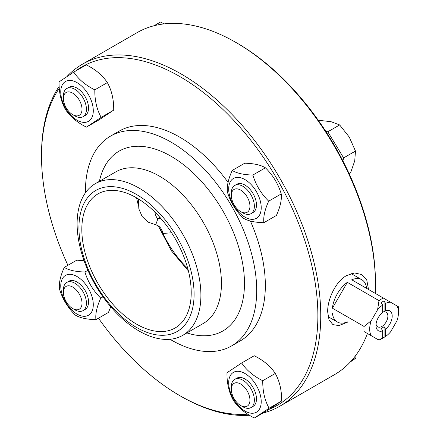 <?xml version="1.0" encoding="UTF-8"?>
<svg xmlns="http://www.w3.org/2000/svg" width="440" height="440" viewBox="0 0 440 440"><rect width="100%" height="100%" fill="white"/><g stroke="black" fill="none" stroke-linecap="round" stroke-linejoin="round"><path stroke-width="0.66" d="M188.403 270.941L171.43 250.839L158.84 226.985L162.965 233.437L171.622 232.799M136.516 197.802L138.221 204.892M381.211 338.998L382.646 338.162L382.646 330.841L381.211 328.312A9.432 5.445 120 0 0 384.087 326.651L385.528 329.175L385.528 336.501L384.087 337.337A22.391 12.925 -60 0 1 382.646 338.245A22.391 12.925 -60 0 1 381.211 338.998M382.646 330.841A11.468 6.622 120 0 1 375.98 325.474A11.468 6.622 120 0 1 382.646 312.411L382.646 305.085L381.211 302.588A22.391 12.925 -60 0 1 384.087 300.927L385.528 303.424L385.528 310.745L384.087 311.614L384.087 300.927M384.087 337.337L384.087 326.651M384.087 311.614A9.432 5.445 120 0 0 382.646 312.263M385.528 303.424A20.355 11.754 -60 0 1 390.577 302.214L383.416 298.078A24.425 14.102 120 0 0 379 300.625L377.597 309.705A20.355 11.754 -60 0 1 382.646 305.085M385.528 329.175A11.468 6.622 120 0 0 392.194 316.294A11.468 6.622 120 0 0 385.836 310.64A11.468 6.622 120 0 0 385.528 310.745M390.577 302.214L396.935 305.882A20.355 11.754 -60 0 1 398.481 312.483A20.355 11.754 -60 0 1 396.935 320.87L390.577 331.881A20.355 11.754 -60 0 1 385.528 336.501M371.239 320.716L364.078 326.475A24.425 14.102 120 0 0 364.078 331.568L371.239 335.704A20.355 11.754 -60 0 1 371.239 320.716L377.597 309.705M382.646 338.162A20.355 11.754 -60 0 1 377.597 339.377L371.239 335.704M377.597 339.377L364.078 331.568M379 340.186A24.425 14.102 120 0 0 381.211 339.075L382.646 338.245M398.481 312.483L398.481 309.161A24.425 14.102 120 0 0 398.338 306.691L396.935 305.882M366.674 288.409A24.425 14.102 -60 0 0 361.757 279.697A24.425 14.102 -60 0 0 351.747 279.796L383.416 298.078M382.646 312.312A8.415 4.857 -60 0 1 383.213 312.098A8.415 4.857 -60 0 1 386.133 312.257A8.415 4.857 -60 0 1 386.133 321.976A8.415 4.857 -60 0 1 377.718 326.832A8.415 4.857 -60 0 1 376.063 324.082M364.078 326.475L332.409 308.193L347.336 282.343L379 300.625M347.336 321.904A24.425 14.102 -60 0 1 337.332 322.003A24.425 14.102 -60 0 1 332.409 313.286M332.409 308.193A24.425 14.102 -60 0 1 347.336 282.343M159.676 217.118L157.828 218.939A16.286 11.71 -169 0 1 160.875 218.477M154.897 212.086A25.355 14.636 120 0 0 157.828 218.939L155.716 224.785L156.492 224.956A16.286 11.836 -69.8 0 1 162.965 233.437A69.746 40.271 60 0 0 187.715 268.296M72.705 308.555L74.91 309.826A16.286 9.4 -120 0 0 83.05 310.635A16.286 9.4 -120 0 0 83.05 291.83A16.286 9.4 -120 0 0 66.765 282.43A16.286 9.4 -120 0 0 63.393 289.883L63.393 292.43A13.162 7.601 60 0 1 72.705 287.062A13.162 7.601 60 0 1 82.011 303.182A13.162 7.601 60 0 1 72.705 308.555A13.162 7.601 60 0 1 63.806 295.823A13.162 7.601 60 0 1 63.393 292.43M66.765 282.43L68.877 281.21A16.286 9.4 60 0 1 73.639 280.649A16.286 9.4 60 0 1 88.028 297.764A16.286 9.4 60 0 1 85.162 309.414L83.05 310.635M61.474 291.852A23.001 13.283 -120 0 0 88.93 314.98A23.001 13.283 -120 0 0 80.658 279.109A23.001 13.283 -120 0 0 61.474 291.852M64.284 267.405C68.915 270.243 75.801 271.772 84.937 272.008C87.956 282.013 93.231 290.725 100.76 298.133C96.894 306.609 95.282 313.781 95.925 319.66C86.79 319.423 79.904 317.895 75.273 315.057C67.744 307.648 62.469 298.942 59.45 288.932C58.812 283.058 60.418 275.88 64.284 267.405L76.824 260.166L84.068 260.7M95.925 319.66L108.471 312.416L110.743 306.779M84.937 272.008L87.89 270.298M100.76 298.133L102.988 296.841M240.636 211.596L242.841 212.872A16.286 9.4 -120 0 0 250.987 213.675A16.286 9.4 -120 0 0 253.853 202.026A16.286 9.4 -120 0 0 234.702 185.471A16.286 9.4 -120 0 0 231.33 192.924L231.33 195.47A13.162 7.601 60 0 1 239.256 189.42A13.162 7.601 60 0 1 249.535 202.829A13.162 7.601 60 0 1 240.636 211.596A13.162 7.601 60 0 1 231.33 195.47M234.702 185.471L236.814 184.25A16.286 9.4 60 0 1 255.959 200.805A16.286 9.4 60 0 1 253.094 212.46L250.987 213.675M349.047 173.514L350.647 172.596L354.734 160.864L355.482 151.069L349.239 137.038L339.658 124.944L331.001 121.677L319.006 120.34L318.511 120.626M342.936 160.974L343.618 157.911L355.482 151.069M343.618 157.911L327.8 131.786L339.658 124.944M327.8 131.786L325.76 131.335M260.502 201.817A23.001 13.283 -120 0 0 233.046 178.69A23.001 13.283 -120 0 0 241.313 214.561A23.001 13.283 -120 0 0 260.502 201.817M263.857 222.701C254.722 222.47 247.836 220.935 243.205 218.103C235.681 210.694 230.406 201.982 227.381 191.978C226.743 186.098 228.355 178.926 232.216 170.451C236.847 173.283 243.733 174.812 252.868 175.048C255.893 185.059 261.168 193.765 268.692 201.174C264.831 209.649 263.219 216.827 263.857 222.701L276.403 215.457C280.264 206.982 281.875 199.804 281.237 193.93C278.212 183.92 272.938 175.214 265.413 167.805C260.783 164.972 253.897 163.438 244.761 163.207L232.216 170.451M268.692 201.174L281.237 193.93M252.868 175.048L265.413 167.805M262.889 413.089A197.45 113.999 -120 0 0 279.862 406.197A197.45 113.999 -120 0 0 320.755 315.81A197.45 113.999 -120 0 0 234.57 117.101A197.45 113.999 -120 0 0 82.412 64.202L137.109 32.626A197.45 113.999 60 0 1 235.835 42.405L237.276 43.236A195.415 112.822 60 0 1 375.452 282.568L375.452 284.229A197.45 113.999 60 0 1 375.221 293.343M235.835 42.405A197.45 113.999 60 0 1 375.452 284.229M367.417 333.498A197.45 113.999 60 0 1 334.56 374.616L279.862 406.197M347.677 322.102L338.993 325.6L332.899 324.616L329.005 319.831L327.663 311.817C327.437 299.382 335.632 281.523 346.599 275.55L354.646 272.96L361.807 274.555L366.762 279.956L368.506 289.471M82.412 64.202A197.45 113.999 -120 0 0 66.974 76.483M59.163 86.328A197.45 113.999 -120 0 0 41.52 154.594L41.52 156.255A195.415 112.822 -120 0 0 67.925 265.304M98.461 318.197A195.415 112.822 -120 0 0 179.696 395.588L181.137 396.418A197.45 113.999 -120 0 0 249.436 415.245M191.213 292.54A77.352 44.66 -120 0 0 157.448 214.698A77.352 44.66 -120 0 0 97.84 193.974A77.352 44.66 -120 0 0 97.84 283.289A77.352 44.66 -120 0 0 175.191 327.949A77.352 44.66 -120 0 0 191.213 292.54M269.357 409.2A195.415 112.822 -120 0 0 317.878 315.81A195.415 112.822 -120 0 0 228.063 114.488A195.415 112.822 -120 0 0 75.372 71.175M59.29 88.237A195.415 112.822 -120 0 0 41.52 156.255M179.696 395.588A195.415 112.822 -120 0 0 247.742 414.183M169.983 339.279A121.116 69.927 -120 0 0 231.622 345.906L240.257 340.923A121.116 69.927 -120 0 0 265.342 285.478A121.116 69.927 -120 0 0 250.382 221.007M228.085 182.375A121.116 69.927 -120 0 0 119.141 131.142L110.506 136.125A121.116 69.927 -120 0 0 85.426 192.819M231.622 345.906A121.116 69.927 -120 0 0 256.702 290.461A121.116 69.927 -120 0 0 203.836 168.575A121.116 69.927 -120 0 0 110.506 136.125M200.904 295.257A87.527 50.534 -120 0 0 162.696 207.169A87.527 50.534 -120 0 0 95.243 183.716A87.527 50.534 -120 0 0 95.243 284.79A87.527 50.534 -120 0 0 182.776 335.324A87.527 50.534 -120 0 0 200.904 295.257M194.09 294.201A81.422 47.009 -120 0 0 107.729 186.769A81.422 47.009 -120 0 0 107.729 301.917A81.422 47.009 -120 0 0 194.09 294.201M101.162 117.359L86.449 127.133L98.989 119.889L113.707 110.116C113.845 99.644 111.727 90.475 107.36 82.605C102.597 75.389 95.574 69.476 86.306 64.867L73.761 72.105C78.529 79.321 85.547 85.234 94.82 89.848C94.683 100.314 96.795 109.489 101.162 117.359L113.707 110.116M86.449 127.133C77.176 122.518 70.158 116.606 65.39 109.389C61.023 101.519 58.905 92.351 59.043 81.879L73.761 72.105M94.82 89.848L107.36 82.605M72.243 80.691A23.001 13.283 -120 0 0 65.945 108.757A23.001 13.283 -120 0 0 92.873 114.752A23.001 13.283 -120 0 0 72.243 80.691M66.765 88.517L68.877 87.296A16.286 9.4 60 0 1 73.639 86.735A16.286 9.4 60 0 1 88.028 103.851A16.286 9.4 60 0 1 85.162 115.5L83.05 116.721A16.286 9.4 -120 0 0 84.777 101.459A16.286 9.4 -120 0 0 71.528 87.956A16.286 9.4 -120 0 0 66.765 88.517A16.286 9.4 -120 0 0 63.393 95.97L63.393 98.516A13.162 7.601 60 0 1 69.971 92.043A13.162 7.601 60 0 1 81.906 107.608A13.162 7.601 60 0 1 72.705 114.642A13.162 7.601 60 0 1 63.393 98.516M154.083 25.735L160.551 22L164.038 23.903M72.705 114.642L74.91 115.913A16.286 9.4 -120 0 0 83.05 116.721M269.099 408.227L254.381 418C245.108 413.386 238.09 407.473 233.321 400.263C228.954 392.392 226.842 383.218 226.98 372.752L241.692 362.978L254.238 355.735C263.511 360.349 270.529 366.262 275.297 373.472L262.752 380.716C262.614 391.188 264.732 400.356 269.099 408.227L281.639 400.983C281.776 390.517 279.664 381.343 275.297 373.472M241.692 362.978C246.461 370.189 253.479 376.101 262.752 380.716M254.381 418L266.926 410.757L281.639 400.983M249.728 412.979A23.001 13.283 -120 0 0 256.031 384.912A23.001 13.283 -120 0 0 229.103 378.917A23.001 13.283 -120 0 0 249.728 412.979M234.702 379.385L236.814 378.164A16.286 9.4 60 0 1 241.571 377.608A16.286 9.4 60 0 1 254.821 391.111A16.286 9.4 60 0 1 253.094 406.373L250.987 407.589A16.286 9.4 -120 0 0 250.987 388.784A16.286 9.4 -120 0 0 234.702 379.385A16.286 9.4 -120 0 0 231.33 386.837L231.33 389.389A13.162 7.601 60 0 1 239.712 383.537A13.162 7.601 60 0 1 249.761 397.909A13.162 7.601 60 0 1 243.37 406.615A13.162 7.601 60 0 1 240.636 405.51A13.162 7.601 60 0 1 231.33 389.389M351.571 360.608L355.883 358.122L355.834 355.311M350.196 362.043L355.883 358.122M240.636 405.51L242.841 406.786A16.286 9.4 -120 0 0 246.224 408.15A16.286 9.4 -120 0 0 250.987 407.589M186.918 332.932A103.813 59.939 -120 0 0 244.47 283.399A103.813 59.939 -120 0 0 179.036 161.359A103.813 59.939 -120 0 0 99.385 181.33M182.776 335.324L203.313 323.466A87.527 50.534 -120 0 0 221.441 283.399A87.527 50.534 -120 0 0 183.233 195.316A87.527 50.534 -120 0 0 115.786 171.859M361.757 279.697L351.164 273.581M337.332 322.003L328.097 316.673M158.84 226.98L156.481 224.956M138.325 198.88L138.853 208.929L142.126 216.464L148.016 222.101L155.716 224.785M115.781 171.864L95.243 183.716"/></g></svg>
